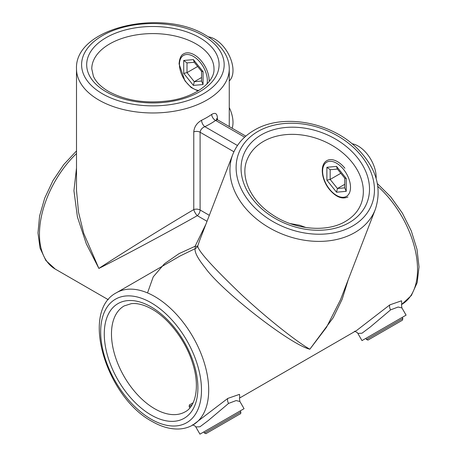 <?xml version="1.0" encoding="UTF-8"?>
<svg xmlns="http://www.w3.org/2000/svg" width="457" height="457" viewBox="0 0 457 457"><rect width="100%" height="100%" fill="white"/><g stroke="black" fill="none" stroke-linecap="round" stroke-linejoin="round"><path stroke-width="0.69" d="M402.868 318.472L402.4 320.214L368.77 339.625C367.828 339.768 368.93 340.636 366.485 339.477L402.868 318.472L402.229 317.369L406.09 315.141L401.937 307.955L398.161 307.018L390.604 309.863L370.187 327.086L362.007 333.21L357.842 333.416C358.745 333.313 353.901 330.565 354.472 331.451M239.662 398.001L356.706 330.422L389.838 304.859L401.537 300.809L401.8 304.242M244.055 408.689L199.96 434.15L203.816 431.922L204.456 433.025L235.801 414.927L240.833 412.02L240.199 410.917L244.055 408.689L239.908 401.503L236.132 400.566L228.586 403.411L208.158 420.634L199.977 426.758L195.807 426.964C196.71 426.861 191.871 424.113 192.443 424.999M348.223 279.735L342.207 299.135L333.187 317.735L309.857 349.205C290.698 344.869 220.891 290.463 204.97 267.465C197.864 258.593 194.568 252.333 195.082 248.682L180.178 255.943L116.495 292.714A76.382 44.101 60 0 1 154.683 296.496A76.382 44.101 60 0 1 204.582 363.806A76.382 44.101 60 0 1 192.877 425.01L227.803 398.407L239.508 394.357L239.765 397.79M406.09 315.141L361.99 340.602L365.846 338.374L366.485 339.477M352.05 143.755A25.461 14.698 60 0 1 358.162 146.046A25.461 14.698 60 0 1 376.134 178.407M208.352 36.874A25.461 14.698 60 0 1 214.996 39.245A25.461 14.698 60 0 1 231.145 60.175A25.461 14.698 60 0 1 229.265 80.946M229.265 107.566A25.461 14.698 60 0 1 232.145 128.24M305.962 227.546L299.706 225.244L290.144 223.576M76.502 68.87C74.44 27.546 162.264 7.998 205.839 35.355C214.893 40.57 221.462 46.928 225.552 54.44C228.009 59.062 229.243 63.871 229.265 68.87A76.382 44.101 180 0 1 182.115 109.611A76.382 44.101 180 0 1 98.872 100.049A76.382 44.101 180 0 1 76.502 68.87L76.502 190.215L78.518 212.265L83.722 233.327L98.872 268.43C120.597 254.109 167.211 225.204 193.774 209.586A5.09 1.548 -120 0 0 197.287 215.67C170.478 230.865 122.139 256.777 98.872 268.43L86.299 243.804L77.427 216.966L73.931 190.689L76.502 168.022M147.737 292.314L153.238 276.839L164.429 263.775L179.053 253.624L195.082 246.294L205.884 224.256M217.401 119.728L217.401 118.203C217.252 113.53 215.361 112.268 211.722 114.404A5.09 3.205 -124.9 0 0 215.641 120.437A81.472 47.037 180 0 1 204.839 126.675A5.09 2.651 -115.5 0 1 201.594 120.254C196.858 122.956 194.248 126.823 193.774 131.845A5.09 2.942 180 0 1 200.097 132.25C200.526 129.685 202.108 127.829 204.839 126.675L237.463 145.509M199.675 240.365L197.852 245.655C196.813 249.425 211.408 265.797 241.65 294.771C271.869 322.773 300.398 344.115 309.857 349.205L326.475 327.332L340.488 299.803L375.328 209.386A76.382 56.519 -158.9 0 1 354.809 232.556A76.382 56.519 -158.9 0 1 265.494 225.455A76.382 56.519 -158.9 0 1 232.779 154.46C236.817 144.269 243.935 136.197 254.138 130.256C282.1 113.25 329.697 121.562 356.271 147.48C376.025 167.005 382.378 187.638 375.328 209.386M195.082 248.682A5.09 5.033 180 0 0 197.852 245.655A5.09 1.765 -163 0 1 195.082 246.294A5.09 1.302 -112 0 1 195.082 248.682M244.655 137.186L215.641 120.437L217.481 119.774L245.826 136.14M194.265 62.272L187.004 62.917L187.004 72.634L194.294 81.706L201.583 77.496M201.583 81.055L203.062 84.534L193.391 85.402L194.294 81.706L201.583 81.055L201.583 71.366M193.391 85.402L183.72 73.371L187.004 72.634L197.658 66.488M183.72 73.371L183.72 60.473L187.004 62.917M183.72 60.473L193.391 59.61L194.294 62.266M193.391 59.61L203.062 71.64L201.628 71.429L194.088 62.043M337.432 169.073L330.165 169.724L330.165 179.441L337.455 188.507L344.744 187.856L344.744 178.173M344.744 187.856L346.229 191.34L336.558 192.203L326.886 180.172L330.165 179.441L340.819 173.289M336.558 192.203L337.455 188.507L344.744 184.302M346.229 178.447L344.795 178.236L337.255 168.85L336.558 166.417L346.229 178.447L346.229 191.34M326.886 180.172L326.886 167.279L330.165 169.724M212.128 430.066L235.686 416.464M210.894 430.78L234.424 417.195M222.028 424.347L234.447 417.178L222.028 424.347M374.163 336.518L397.716 322.916M372.923 337.232L396.453 323.647M372.889 337.249L384.057 330.799L372.889 337.249M396.476 323.63L374.146 336.523M389.838 304.859A5.09 2.936 -120 0 0 390.604 309.863M228.586 403.411L228.574 403.411A5.09 2.936 -120 0 1 227.803 398.407M349.274 222.605A66.196 48.985 -158.9 0 1 258.479 205.753A66.196 48.985 -158.9 0 1 261.301 134.844A66.196 48.985 -158.9 0 1 352.096 151.701A66.196 48.985 -158.9 0 1 349.274 222.605M263.449 141.419A61.107 45.22 21.1 0 0 247.037 159.95C240.074 176.579 250.156 200.183 272.018 214.47C294.394 229.951 326.915 232.727 345.492 221.394C353.09 216.926 358.282 211.094 361.07 203.891A61.107 45.22 21.1 0 0 334.901 147.097A61.107 45.22 21.1 0 0 263.449 141.419M257.914 131.467A71.292 52.755 21.1 0 0 254.875 207.832A71.292 52.755 21.1 0 0 352.655 225.981A71.292 52.755 21.1 0 0 355.695 149.622A71.292 52.755 21.1 0 0 257.914 131.467M199.692 37.685A66.196 38.217 180 0 1 199.692 91.737A66.196 38.217 180 0 1 106.075 91.737A66.196 38.217 180 0 1 106.075 37.685A66.196 38.217 180 0 1 199.692 37.685M213.99 68.87A61.107 35.28 0 0 0 196.093 43.923A61.107 35.28 0 0 0 129.502 36.274A61.107 35.28 0 0 0 91.777 68.87L93.388 76.239C95.804 81.803 100.877 86.881 108.623 91.48C125.909 100.826 146.303 103.882 169.798 100.666C196.447 96.758 214.887 81.54 213.99 68.87M102.477 93.811A71.292 41.159 0 0 0 203.291 93.811A71.292 41.159 0 0 0 203.291 35.606A71.292 41.159 0 0 0 102.477 35.606A71.292 41.159 0 0 0 102.477 93.811M377.402 183.605L390.798 196.938L402.354 213.093L411.294 230.945L416.99 249.282L419.023 266.882L417.178 282.626L411.351 295.513L401.714 304.436A76.382 44.101 -120 0 0 377.865 186.445M151.084 306.887A66.196 38.217 60 0 1 197.892 387.964A66.196 38.217 60 0 1 151.084 414.99A66.196 38.217 60 0 1 104.276 333.913A66.196 38.217 60 0 1 151.084 306.887M154.683 408.752A61.107 35.28 -120 0 0 185.239 411.78C195.642 406.553 200.126 386.456 192.711 363.486C186.028 341.23 169.033 318.683 152.141 309.223C144.286 304.813 137.346 302.962 131.319 303.654L124.133 305.944A61.107 35.28 -120 0 0 114.764 354.906A61.107 35.28 -120 0 0 154.683 408.752M151.084 419.149A71.292 41.159 -120 0 0 201.491 390.044A71.292 41.159 -120 0 0 151.084 302.734A71.292 41.159 -120 0 0 100.677 331.839A71.292 41.159 -120 0 0 151.084 419.149M76.502 153.541A76.382 44.101 120 0 0 55.28 269.099L45.86 260.479L40.039 248.082L37.977 232.939L39.599 215.955L44.706 198.155L52.949 180.641L63.78 164.549L76.502 150.936M207.027 221.297L197.287 215.67A5.09 2.942 120 0 0 200.097 209.992L209.329 215.321M233.915 151.775L200.097 132.25L200.097 209.992A5.09 2.942 180 0 0 193.774 209.586L193.774 131.845M201.594 120.254A76.382 44.101 0 0 0 211.722 114.404M217.401 118.203A5.09 2.942 0 0 0 216.732 119.14M206.981 84.002A19.731 11.391 -120 0 0 207.347 80.563A19.731 11.391 -120 0 0 193.391 56.394A19.731 11.391 -120 0 0 179.441 64.448A19.731 11.391 -120 0 0 198.812 90.48M198.012 90.972L191.14 87.498L184.942 80.866L179.064 63.929C179.532 58.256 181.109 54.88 183.788 53.795A21.005 12.128 60 0 1 199.977 59.421A21.005 12.128 60 0 1 209.146 80.563M203.062 71.64L203.062 84.534M329.583 189.232A19.731 11.391 -120 0 0 348.64 194.339A19.731 11.391 -120 0 0 343.533 169.381A19.731 11.391 -120 0 0 324.476 164.28A19.731 11.391 -120 0 0 329.583 189.232M347.96 196.978C342.042 199.526 335.884 197.041 329.486 189.512C321.345 179.744 319.529 164.531 326.955 160.601A21.005 12.128 60 0 1 344.881 168.222M326.886 167.279L336.558 166.417M204.456 433.025C205.839 433.653 206.444 433.79 206.273 433.442L240.296 413.802C240.673 413.933 240.856 413.339 240.833 412.02M189.718 404.782L193.1 402.834L189.718 404.782C189.484 404.496 189.301 405.085 189.175 406.564L191.969 404.953M212.117 430.071L234.447 417.178M401.937 307.955C401.4 305.065 401.395 303.762 401.92 304.059M239.908 401.503C239.371 398.613 239.365 397.31 239.891 397.607M192.877 425.01C188.541 427.489 183.754 428.82 178.521 429.009C169.975 429.226 161.184 426.712 152.141 421.48C106.658 397.419 79.678 311.588 116.495 292.714M361.99 340.602L357.842 333.416M199.96 434.15L195.807 426.964M108.309 299.712L55.28 269.099M229.265 68.87L229.265 126.583M199.675 240.376L232.779 154.46M216.612 119.78L216.509 118.774L217.481 119.774M189.912 407.844L189.175 406.564"/></g></svg>
